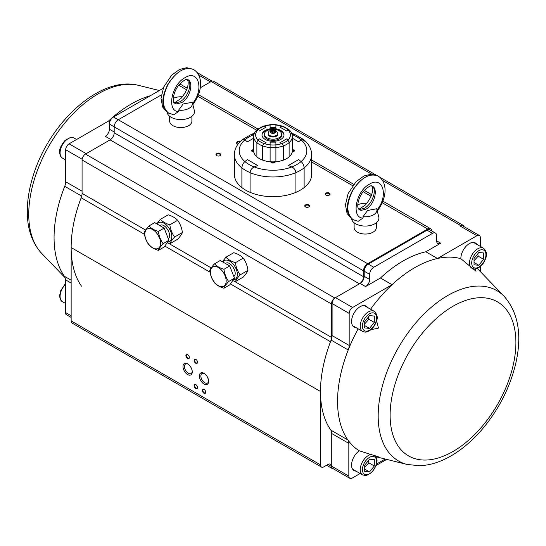 <?xml version="1.0" encoding="UTF-8"?>
<svg xmlns="http://www.w3.org/2000/svg" width="546" height="546" viewBox="0 0 546 546"><rect width="100%" height="100%" fill="white"/><g stroke="black" fill="none" stroke-linecap="round" stroke-linejoin="round"><path stroke-width="0.82" d="M274.884 130.781A2.655 1.536 180 0 1 275.027 132.855A2.655 1.536 180 0 1 270.98 132.855A2.655 1.536 180 0 1 271.205 130.74A2.655 1.536 180 0 1 274.884 130.781A2.655 1.536 180 0 1 273.689 133.347A2.655 1.536 180 0 1 270.441 131.463A2.655 1.536 180 0 1 274.884 130.781M277.832 133.442L277.832 134.227A4.832 2.791 180 0 1 273.007 137.019A4.832 2.791 180 0 1 268.175 134.227L268.175 133.442A4.832 2.791 180 0 1 268.188 133.21C268.038 130.405 273.007 129.122 275.976 130.671L277.818 133.21A4.832 2.791 180 0 1 277.832 133.442A4.832 2.791 180 0 1 273.007 136.227A4.832 2.791 180 0 1 268.175 133.442M271.43 133.149L270.85 131.907L272.427 130.999L274.583 131.327L275.157 132.576L274.734 133.026M271.58 133.156L272.427 132.671L274.618 133.081M274.583 131.327L274.583 133.006M272.427 130.999L272.427 132.671M266.926 137.742A8.599 4.962 0 0 0 276.296 138.814A8.599 4.962 0 0 0 281.606 134.227A8.599 4.962 0 0 0 273.007 129.266A8.599 4.962 0 0 0 264.407 134.227A8.599 4.962 0 0 0 266.926 137.742M264.407 134.227L264.407 135.415A8.599 4.962 0 0 0 266.926 138.923A8.599 4.962 0 0 0 276.296 140.001A8.599 4.962 0 0 0 281.606 135.415L281.606 134.227M266.243 138.568L266.243 138.568A8.695 5.023 0 0 0 267.54 139.319L267.697 139.319M278.317 139.319L278.467 139.319A8.695 5.023 0 0 0 279.77 138.568L279.77 138.568M292.328 136.514A19.322 11.152 180 0 1 289.121 142.67L289.121 156.866A19.322 11.152 0 0 0 292.328 150.716L292.328 136.514C292.206 133.79 291.059 131.49 288.889 129.62L287.967 129.825A17.39 10.04 0 0 1 287.967 140.056L289.121 142.67L287.967 140.056L286.67 138.882L279.839 142.827L281.866 143.578L279.839 142.827L286.67 138.882L287.967 140.056A17.39 10.04 180 0 1 281.866 143.578A17.39 10.04 0 0 1 275.901 144.84A17.39 10.04 0 0 1 270.106 144.84A17.39 10.04 0 0 1 264.148 143.578L262.353 145.823A19.322 11.152 180 0 0 270.106 147.543L270.106 161.746A19.322 11.152 180 0 0 275.901 161.746L275.901 147.543L275.901 161.746A19.322 11.152 0 0 0 283.661 160.019L283.661 145.823L281.866 143.578L283.661 145.823A19.322 11.152 180 0 1 275.901 147.543A19.322 11.152 180 0 1 270.106 147.543L270.106 142.137L275.901 142.137L275.901 147.543L275.901 142.137L270.106 142.137L270.106 161.746A19.322 11.152 0 0 1 262.353 160.019L262.353 145.823L262.353 160.019A19.322 11.152 0 0 1 256.886 156.866A19.322 11.152 0 0 1 253.685 150.716L253.685 136.514A19.322 11.152 180 0 0 256.886 142.67L256.886 156.866L256.886 142.67L258.04 140.056L259.343 138.882L266.175 142.827L264.148 143.578L262.353 145.823A19.322 11.152 180 0 1 256.886 142.67L258.04 140.056A17.39 10.04 0 0 0 264.148 143.578L266.175 142.827L259.343 138.882L258.04 140.056A17.39 10.04 0 0 1 258.04 129.825L257.61 129.552M270.106 125.491L270.106 127.744L275.901 127.744L275.901 125.041L275.901 127.744L270.106 127.744L270.106 125.491M283.053 126.249L275.901 124.679L270.106 124.679L262.988 126.235L257.105 129.641M263.404 126.16L266.175 127.054L259.343 130.992L266.175 127.054L264.148 126.297A17.39 10.04 0 0 0 258.04 129.825M288.472 129.532L286.67 130.992L279.839 127.054L281.866 126.297A17.39 10.04 180 0 1 287.967 129.825L286.67 130.992L279.839 127.054L282.705 126.167M265.22 139.435A11.016 6.361 0 0 0 277.218 140.813A11.016 6.361 0 0 0 284.016 134.937A11.016 6.361 0 0 0 273.007 128.583A11.016 6.361 0 0 0 261.991 134.937A11.016 6.361 0 0 0 265.22 139.435M261.998 135.176A11.016 6.361 180 0 1 273.007 129.054A11.016 6.361 180 0 1 284.009 135.176M263.384 126.167L264.148 126.297A17.39 10.04 0 0 1 270.106 125.041A17.39 10.04 0 0 1 275.901 125.041A17.39 10.04 0 0 1 281.866 126.297L283.019 126.235L288.964 129.709M283.661 145.823L283.661 160.019A19.322 11.152 180 0 0 289.121 156.866L289.121 142.67A19.322 11.152 0 0 1 283.661 145.823M188.001 364.107A5.508 3.18 -120 0 0 187.23 363.834A5.508 3.18 -120 0 0 185.599 364.018A5.508 3.18 -120 0 0 184.753 368.427A5.508 3.18 -120 0 0 188.35 373.28A5.508 3.18 -120 0 0 191.107 373.553A5.508 3.18 -120 0 0 192.226 371.43M204.395 373.573A5.508 3.18 -120 0 0 201.993 373.484A5.508 3.18 -120 0 0 202.3 380.344A5.508 3.18 -120 0 0 204.743 382.746A5.508 3.18 -120 0 0 207.5 383.019A5.508 3.18 -120 0 0 208.627 380.896M207.719 377.614L208.62 380.869M161.35 94.888L118.277 119.758A5.794 3.344 120 0 0 114.182 126.856L114.182 132.774A5.794 3.344 -60 0 1 110.08 139.872L85.49 154.068A4.832 2.791 120 0 0 82.071 159.985L82.071 193.38A9.657 5.576 -60 0 1 81.183 197.782A109.166 63.029 120 0 0 71.144 247.543L71.144 320.898A4.832 2.791 120 0 0 72.147 323.109L321.485 467.062A4.832 2.791 120 0 0 323.894 466.823L327.996 464.455A4.832 2.791 -60 0 1 330.412 464.216A4.832 2.791 -60 0 1 331.408 466.427A4.832 2.791 120 0 0 332.412 468.639A4.832 2.791 120 0 0 333.476 468.864M187.21 88.179L181.292 84.76A5.794 3.344 120 0 0 179.061 84.726M376.064 175.061L213.595 81.258A4.832 2.791 120 0 0 211.186 81.497L200.28 87.797L210.497 81.893L198.635 75.048M463.834 226.522A4.832 2.791 120 0 0 462.933 225.211A4.832 2.791 120 0 0 460.524 225.45L459.834 225.846A4.832 2.791 120 0 1 462.25 225.607L479.333 235.469A4.832 2.791 120 0 0 476.917 235.708L437.462 258.49L425.846 251.781A109.166 63.029 120 0 0 380.432 278.003L392.042 284.705L352.586 307.487A4.832 2.791 120 0 0 349.174 313.404L349.174 345.434A9.657 5.576 -60 0 1 348.225 349.979A109.166 63.029 120 0 0 347.911 439.967A109.166 63.029 120 0 0 359.268 450.791A12.073 6.975 -60 0 0 352.061 461.438A12.073 6.975 -60 0 0 354.067 470.577A12.073 6.975 -60 0 0 355.999 471.137M431.818 230.978A5.794 3.344 120 0 0 430.63 228.713A5.794 3.344 120 0 0 427.73 229.006L367.615 263.711A5.794 3.344 120 0 0 363.52 270.809L363.52 276.726A5.794 3.344 -60 0 1 359.418 283.824L334.828 298.02A4.832 2.791 120 0 0 331.408 303.938L331.408 337.332A9.657 5.576 -60 0 1 330.521 341.735A109.166 63.029 120 0 0 320.482 391.496L320.482 464.851A4.832 2.791 120 0 0 321.485 467.062M305.453 206.914L305.453 206.914A2.416 1.392 180 0 1 305.453 204.948A2.416 1.392 180 0 1 308.865 204.948A2.416 1.392 180 0 1 308.865 206.914A2.416 1.392 180 0 1 305.453 206.914M216.646 155.644L216.646 155.644A2.416 1.392 180 0 1 216.646 153.672A2.416 1.392 180 0 1 220.065 153.672A2.416 1.392 180 0 1 220.065 155.644A2.416 1.392 180 0 1 216.646 155.644M325.948 195.086L325.948 195.086A2.416 1.392 180 0 1 325.948 193.113A2.416 1.392 180 0 1 329.361 193.113A2.416 1.392 180 0 1 329.361 195.086A2.416 1.392 180 0 1 325.948 195.086M238.015 144.137A2.416 1.392 180 0 1 237.141 143.816L237.141 143.816A2.416 1.392 180 0 1 236.964 141.953A2.416 1.392 180 0 1 240.144 141.653M204.013 393.27A2.416 1.392 60 0 1 202.3 390.315A2.416 1.392 60 0 1 204.013 389.325A2.416 1.392 60 0 1 205.719 392.287A2.416 1.392 60 0 1 204.013 393.27M195.816 363.295A2.416 1.392 60 0 1 194.103 360.34A2.416 1.392 60 0 1 195.816 359.35A2.416 1.392 60 0 1 197.522 362.312A2.416 1.392 60 0 1 195.816 363.295M195.816 388.54A2.416 1.392 60 0 1 194.103 385.578A2.416 1.392 60 0 1 195.816 384.596A2.416 1.392 60 0 1 197.522 387.551A2.416 1.392 60 0 1 195.816 388.54M187.612 358.565A2.416 1.392 60 0 1 185.906 355.603A2.416 1.392 60 0 1 187.612 354.62A2.416 1.392 60 0 1 189.325 357.575A2.416 1.392 60 0 1 187.612 358.565M204.013 384.022A6.545 3.781 60 0 1 199.379 376.003A6.545 3.781 60 0 1 204.013 373.334A6.545 3.781 60 0 1 208.64 381.354A6.545 3.781 60 0 1 204.013 384.022M187.612 374.556A6.545 3.781 60 0 1 182.985 366.537A6.545 3.781 60 0 1 187.612 363.868A6.545 3.781 60 0 1 192.247 371.887A6.545 3.781 60 0 1 187.612 374.556M239.721 142.09A2.027 1.174 0 0 0 236.821 143.141A2.027 1.174 0 0 0 237.292 143.891M329.211 195.161A2.027 1.174 0 0 0 329.682 194.417A2.027 1.174 0 0 0 327.655 193.243A2.027 1.174 0 0 0 325.628 194.417A2.027 1.174 0 0 0 326.092 195.161M219.915 155.726A2.027 1.174 0 0 0 220.386 154.975A2.027 1.174 0 0 0 218.359 153.801A2.027 1.174 0 0 0 216.325 154.975A2.027 1.174 0 0 0 216.796 155.726M308.722 206.995A2.027 1.174 0 0 0 309.186 206.245A2.027 1.174 0 0 0 307.159 205.078A2.027 1.174 0 0 0 305.132 206.245A2.027 1.174 0 0 0 305.603 206.995M187.756 354.709A2.027 1.174 -120 0 0 186.875 354.675A2.027 1.174 -120 0 0 186.561 356.299A2.027 1.174 -120 0 0 187.885 358.087A2.027 1.174 -120 0 0 188.902 358.19A2.027 1.174 -120 0 0 189.319 357.412M195.953 384.684A2.027 1.174 -120 0 0 195.072 384.65A2.027 1.174 -120 0 0 194.758 386.275A2.027 1.174 -120 0 0 196.089 388.063A2.027 1.174 -120 0 0 197.099 388.165A2.027 1.174 -120 0 0 197.515 387.38M195.953 359.439A2.027 1.174 -120 0 0 195.072 359.411A2.027 1.174 -120 0 0 194.758 361.036A2.027 1.174 -120 0 0 196.089 362.824A2.027 1.174 -120 0 0 197.099 362.926A2.027 1.174 -120 0 0 197.515 362.141M204.156 389.414A2.027 1.174 -120 0 0 203.269 389.387A2.027 1.174 -120 0 0 202.955 391.011A2.027 1.174 -120 0 0 204.286 392.799A2.027 1.174 -120 0 0 205.296 392.895A2.027 1.174 -120 0 0 205.712 392.117M425.846 251.781L440.711 243.202A5.794 3.344 -60 0 1 437.81 243.489A5.794 3.344 -60 0 1 436.609 240.834L436.609 235.708A5.794 3.344 120 0 0 435.408 233.053A5.794 3.344 120 0 0 432.514 233.34L373.764 267.26A5.794 3.344 120 0 0 369.662 274.358L369.662 279.484A5.794 3.344 -60 0 1 365.567 286.582L380.432 278.003M476.89 244.39A12.073 6.975 -60 0 0 475.436 242.997A12.073 6.975 -60 0 0 469.403 243.598A12.073 6.975 -60 0 0 460.865 258.681A109.166 63.029 120 0 0 437.462 258.49A109.166 63.029 120 0 0 392.042 284.705A109.166 63.029 120 0 0 370.563 309.213M386.657 459.384L376.255 465.383M435.408 233.053L429.948 229.9A5.794 3.344 120 0 0 427.047 230.187L368.297 264.107A5.794 3.344 120 0 0 364.202 271.205L364.202 276.331A5.794 3.344 -60 0 1 360.101 283.429L335.51 297.625A4.832 2.791 120 0 0 332.098 303.542L332.098 335.572A9.657 5.576 -60 0 1 331.149 340.117A109.166 63.029 120 0 0 330.835 430.112A9.657 5.576 -60 0 1 331.75 433.524L331.75 466.236A4.832 2.791 120 0 0 332.753 468.448L349.829 478.303A4.832 2.791 120 0 0 352.245 478.064L360.121 473.518M376.679 463.963L385.223 459.022M376.085 456.763L407.289 464.496A98.341 56.777 -60 0 1 385.394 376.187A98.341 56.777 -60 0 1 468.175 287.264A98.341 56.777 -60 0 1 504.292 296.471L477.552 268.7A109.166 63.029 120 0 0 477.265 268.407M480.657 271.922A9.657 5.576 -60 0 1 480.33 269.71L480.33 266.503M480.33 246.382L480.33 237.681A4.832 2.791 120 0 0 479.333 235.469M358.169 328.829A109.166 63.029 120 0 0 348.225 349.979L331.149 340.117M355.999 327.573A12.073 6.975 -60 0 1 354.067 327.02A12.073 6.975 -60 0 1 352.211 317.342A12.073 6.975 -60 0 1 360.101 306.702A12.073 6.975 -60 0 1 366.141 306.101A12.073 6.975 -60 0 1 367.588 307.494M330.835 430.112L347.911 439.967A9.657 5.576 -60 0 1 348.833 443.386L348.833 476.092A4.832 2.791 120 0 0 349.829 478.303M460.865 258.681L476.03 271.226L475.505 268.905M370.87 329.743L378.48 328.098L376.583 320.748M376.003 456.62L378.808 456.975L359.268 450.791M354.627 470.345A12.073 6.975 -60 0 1 353.419 470.12M365.417 305.774A12.073 6.975 -60 0 1 366.223 306.709M354.627 326.788A12.073 6.975 -60 0 1 353.419 326.556M474.72 242.67A12.073 6.975 -60 0 1 475.518 243.605M253.685 150.041L252.716 150.594A20.291 11.712 0 0 0 252.716 150.833L253.719 151.413M252.238 151.344L252.716 150.833M271.792 161.848L272.795 162.428A20.291 11.712 0 0 0 273.212 162.428L274.215 161.848M292.287 151.413L293.291 150.833A20.291 11.712 0 0 0 293.291 150.594L292.328 150.041M293.768 151.344L293.291 150.833M293.291 150.594L294.246 151.146M273.382 162.981L273.212 162.428M272.631 162.981L272.795 162.428M252.716 150.594L251.761 151.146M304.122 167.888C303.904 165.274 302.907 163.165 301.112 161.561L298.621 159.589L288.377 165.506L291.796 166.946A33.811 19.52 0 0 0 301.112 161.561L298.621 159.589L288.377 165.506L291.796 166.946C294.253 168.161 295.625 170.052 295.918 172.625L295.918 192.342A38.643 22.311 0 0 0 304.122 187.612A38.643 22.311 0 0 0 311.65 174.379L311.65 154.661A38.643 22.311 180 0 1 304.122 167.888L304.122 187.612L304.122 167.888A38.643 22.311 180 0 1 295.918 172.625L295.918 192.342A38.643 22.311 0 0 1 250.088 192.342A38.643 22.311 180 0 1 241.892 187.612A38.643 22.311 0 0 1 234.364 174.379L234.364 154.661C234.459 148.894 237.203 143.823 242.574 139.455L251.501 134.316L253.979 134.391L251.501 134.316L254.402 133.231M295.918 172.625A38.643 22.311 180 0 1 250.088 172.625L250.088 192.342L250.088 172.625C250.382 170.052 251.761 168.154 254.211 166.946L257.637 165.506L247.386 159.589L244.895 161.561C243.106 163.165 242.103 165.274 241.892 167.888L241.892 187.612L241.892 167.888A38.643 22.311 180 0 1 234.364 154.661M244.792 139.79L247.386 141.844L244.895 139.865L242.581 139.455M304.122 141.428L303.433 139.455L301.112 139.865A33.811 19.52 0 0 0 292.09 134.603M292.035 134.391L294.512 134.316L292.035 134.391M301.112 161.561A33.811 19.52 0 0 0 301.112 139.865L298.621 141.844L292.328 138.206L298.621 141.844L301.112 139.865L303.433 139.455L294.512 134.316L291.612 133.231M247.386 141.844L253.685 138.206L247.386 141.844M253.685 149.249L251.761 150.362A21.253 12.271 0 0 0 251.754 150.716A21.253 12.271 0 0 0 251.761 151.071L253.876 152.293M292.13 152.293L294.246 151.071A21.253 12.271 0 0 0 294.26 150.716A21.253 12.271 0 0 0 294.246 150.362L292.328 149.249M270.27 161.759L272.393 162.981A21.253 12.271 0 0 0 273.621 162.981L275.737 161.759M251.761 150.362L251.761 151.071M294.246 150.362L294.246 151.071M253.924 134.603A33.811 19.52 180 0 0 244.895 139.865A33.811 19.52 0 0 0 244.895 161.561L247.386 159.589L257.637 165.506L254.211 166.946A33.811 19.52 0 0 0 291.796 166.946M254.17 166.96L254.211 166.946A33.811 19.52 180 0 1 244.895 161.561M110.715 139.448L105.303 136.323A5.794 3.344 120 0 0 109.398 129.225L109.398 124.092A5.794 3.344 -60 0 1 113.5 116.994L163.179 88.309M71.144 317.403L66.339 314.632A4.832 2.791 -60 0 1 65.336 312.421L65.336 279.716A9.657 5.576 120 0 0 64.421 276.296A109.166 63.029 -60 0 1 64.735 186.309A9.657 5.576 120 0 0 65.677 181.757L65.677 149.727A4.832 2.791 -60 0 1 69.096 143.816L108.552 121.035L109.821 121.765M108.552 121.035A109.166 63.029 -60 0 1 150.321 95.734M69.096 143.816L86.172 153.672L110.763 139.476M81.497 286.159A109.166 63.029 -60 0 1 81.811 196.164M169.676 116.291L169.676 121.137A11.111 6.415 0 0 0 172.932 125.669A11.111 6.415 0 0 0 185.033 127.061A11.111 6.415 0 0 0 191.892 121.137L191.892 116.291M193.598 69.56L193.427 69.458C184.944 66.414 176.57 71.246 168.304 83.961C161.671 97.611 161.807 107.357 168.707 113.193L169.383 113.548M192.711 104.859C204.832 88.111 201.351 73.942 193.427 69.458L193.257 69.362C184.992 66.441 176.617 71.273 168.141 83.866C161.241 97.365 161.104 106.955 167.745 112.633L173.737 114.831L178.467 111.616C166.407 111.234 171.485 84.616 185.005 77.696C198.464 69.035 204.381 89.312 192.574 103.474M187.633 79.532C192.991 82.787 187.92 97.604 179.996 101.747L175.143 103.03M187.865 79.634C194.096 82.562 189.79 98.403 181.572 102.662L176.638 103.897L174.713 103.276M173.696 102.566L175.286 102.327L180.883 98.526C186.063 92.486 188.479 86.862 188.138 81.661L187.237 79.272M178.999 109.794L178.467 111.616M192.369 102.593A11.705 6.757 180 0 0 192.281 102.279L183.163 103.979L178.59 110.183A11.705 6.757 180 0 0 192.369 102.593L194.342 110.551A13.691 7.903 0 0 1 186.909 118.741A13.691 7.903 0 0 1 171.103 117.26A13.691 7.903 0 0 1 167.124 112.244L162.674 107.098L161.002 98.451L163.67 87.101L171.697 75.136L179.573 69.431L186.759 67.697L193.1 69.274M173.396 98.307A11.705 6.757 180 0 1 182.391 96.854M354.115 222.782L354.115 227.621A11.111 6.415 0 0 0 357.371 232.159A11.111 6.415 0 0 0 369.478 233.552A11.111 6.415 0 0 0 376.337 227.621L376.337 222.782M378.044 176.044L377.866 175.942C369.383 172.898 361.015 177.737 352.75 190.445C346.116 204.102 346.246 213.841 353.146 219.676L352.184 219.123C345.55 213.438 345.679 203.849 352.579 190.349C361.063 177.764 369.43 172.925 377.695 175.846L377.866 175.942C385.797 180.433 389.271 194.601 377.156 211.343M353.16 219.683L353.822 220.031M372.079 186.015C377.429 189.271 372.358 204.095 364.435 208.238L359.582 209.521M366.018 209.145L361.083 210.387L359.159 209.76L358.156 208.094C357.33 206.777 357.35 199.372 363.131 191.673C372.317 182.521 372.126 187.012 372.297 186.111C378.535 189.046 374.235 204.893 366.018 209.145M358.135 209.057L359.725 208.811L365.329 205.009C370.509 198.969 372.925 193.345 372.577 188.152L371.683 185.756M377.013 209.964C388.827 195.796 382.903 175.525 369.451 184.179C355.931 191.1 350.853 217.718 362.913 218.107L358.183 221.314M363.438 216.277L362.913 218.107M376.815 209.077A11.705 6.757 180 0 0 376.72 208.763L367.601 210.469L363.029 216.666A11.705 6.757 180 0 0 376.815 209.077L378.781 217.042A13.691 7.903 0 0 1 371.348 225.225A13.691 7.903 0 0 1 355.542 223.744A13.691 7.903 0 0 1 351.569 218.728M357.835 204.791A11.705 6.757 180 0 1 366.837 203.337M169.84 224.809C170.454 229.422 172.031 233.483 174.577 237.012C172.045 239.803 170.468 242.049 169.84 243.741L177.655 239.23C180.194 236.438 181.77 234.193 182.391 232.5C181.777 227.894 180.2 223.826 177.655 220.297C175.464 217.929 172.311 216.107 168.195 214.837L160.381 219.349C162.578 221.724 165.731 223.546 169.84 224.809L177.655 220.297M169.84 243.741L167.144 242.772M174.577 237.012L182.391 232.5M156.798 223.86L160.381 219.349M167.642 242.055A10.865 6.272 -120 0 0 169.506 228.979A10.865 6.272 -120 0 0 157.255 224.126M160.217 225.443L160.217 225.443C164.769 222.249 172.905 235.66 168.236 238.636M235.422 262.674C236.036 267.281 237.612 271.348 240.158 274.87C237.619 277.661 236.043 279.907 235.422 281.606L243.236 277.095C245.768 274.304 247.345 272.058 247.973 270.359C247.358 265.752 245.782 261.684 243.236 258.162C241.045 255.787 237.892 253.965 233.77 252.696L225.955 257.207C228.153 259.589 231.313 261.411 235.422 262.674L243.236 258.162M235.422 281.606L232.719 280.63M240.158 274.87L247.973 270.359M222.372 261.718L225.955 257.207M233.224 279.921A10.865 6.272 -120 0 0 235.08 266.844A10.865 6.272 -120 0 0 222.836 261.984M225.798 263.308L225.798 263.308C230.351 260.114 238.486 273.519 233.811 276.501M364.735 321.567L369.519 315.622L374.303 316.045L374.303 322.42L369.519 328.371L364.735 327.941L364.735 321.567M352.586 325.58A11.596 6.695 120 0 0 352.941 325.812L362.633 331.402A11.596 6.695 -60 0 1 360.23 326.099A11.596 6.695 -60 0 1 365.288 314.428A11.596 6.695 -60 0 1 374.222 311.322L364.53 305.733A11.596 6.695 120 0 0 364.155 305.542M369.519 328.371L364.735 325.607M374.303 322.42L368.837 319.267L368.461 316.933M364.735 323.887L368.837 319.267M474.037 258.463L478.815 252.518L483.599 252.941L483.599 259.323L478.815 265.267L474.037 264.844L474.037 258.463M470.795 267.322A11.596 6.695 -60 0 1 469.526 262.995A11.596 6.695 -60 0 1 474.59 251.331A11.596 6.695 -60 0 1 483.524 248.218L473.832 242.629A11.596 6.695 120 0 0 473.457 242.438M478.815 265.267L474.037 262.51M483.599 259.323L478.132 256.163L477.764 253.829M474.037 260.783L478.132 256.163M364.735 465.131L369.519 459.179L374.303 459.609L374.303 465.984L369.519 471.935L364.735 471.505L364.735 465.131M352.586 469.144A11.596 6.695 120 0 0 352.941 469.369L362.633 474.965A11.596 6.695 -60 0 1 360.23 469.656A11.596 6.695 -60 0 1 371.328 454.395M369.519 471.935L364.735 469.171M374.303 465.984L368.837 462.831L368.461 460.496M364.735 467.451L368.837 462.831M209.746 270.57C210.36 268.885 211.937 266.639 214.482 263.834C216.68 266.209 219.833 268.031 223.949 269.301C224.556 273.908 226.133 277.975 228.678 281.497C226.146 284.289 224.57 286.534 223.949 288.233C219.833 286.964 216.68 285.142 214.482 282.767C211.95 279.265 210.367 275.204 209.746 270.57M223.949 288.233L229.723 284.896L234.459 278.16L229.723 265.963L220.256 260.497L214.482 263.834M229.723 265.963L223.949 269.301M234.459 278.16L228.678 281.497M218.298 285.66A11.145 6.436 -120 0 0 225.907 283.313A11.145 6.436 -120 0 0 222.236 270.959A11.145 6.436 -120 0 0 210.688 269.813A11.145 6.436 -120 0 0 218.298 285.66M144.171 232.705C144.779 231.026 146.355 228.781 148.901 225.976C151.099 228.351 154.259 230.173 158.367 231.436C158.982 236.043 160.558 240.11 163.097 243.639C160.565 246.43 158.988 248.669 158.367 250.368C154.259 249.106 151.099 247.283 148.901 244.901C146.369 241.407 144.792 237.339 144.171 232.705M158.367 250.368L164.148 247.031L168.878 240.301L164.148 228.098L154.682 222.638L148.901 225.976M164.148 228.098L158.367 231.436M168.878 240.301L163.097 243.639M152.716 247.795A11.145 6.436 -120 0 0 160.326 245.447A11.145 6.436 -120 0 0 156.661 233.094A11.145 6.436 -120 0 0 145.106 231.954A11.145 6.436 -120 0 0 152.716 247.795M211.186 81.497L371.724 174.188M382.412 180.357L460.524 225.45M178.672 85.21L186.609 89.79M197.829 96.267L256.545 130.166M311.65 161.985L352.668 185.667M363.11 191.694L371.055 196.28M382.268 202.757L427.73 229.006M113.5 116.994L367.615 263.711M109.398 124.092L363.52 270.809M114.182 132.774L363.52 276.726M110.08 139.872L359.418 283.824M85.49 154.068L334.828 298.02M82.071 159.985L331.408 303.938M82.071 193.38L145.598 230.057M168.557 243.311L211.179 267.915M234.138 281.17L331.408 337.332M81.183 197.782L144.431 234.295M164.824 246.069L210.012 272.161M230.398 283.934L330.521 341.735M71.144 247.543L320.482 391.496M71.144 320.898L320.482 464.851M327.996 464.455L331.408 466.427M365.567 286.582L360.101 283.429M352.586 307.487L335.51 297.625M476.917 235.708L459.834 225.846M440.711 243.202L436.609 240.834M432.514 233.34L427.047 230.187M373.764 267.26L368.297 264.107M369.662 274.358L364.202 271.205M369.662 279.484L364.202 276.331M349.174 313.404L332.098 303.542M349.174 345.434L332.098 335.572M348.833 443.386L331.75 433.524M348.833 476.092L331.75 466.236M453.009 451.487A88.93 51.344 120 0 0 507.466 311.124A88.93 51.344 120 0 0 398.546 374.01A88.93 51.344 120 0 0 453.009 451.487M241.892 167.888A38.643 22.311 0 0 0 250.088 172.625M109.398 129.225L114.182 131.982M65.336 279.716L71.144 283.067M64.421 276.296L71.144 280.18M64.735 186.309L81.716 196.11M65.677 181.757L82.071 191.223M65.677 149.727L82.132 159.227M65.336 312.421L71.144 315.772M41.714 253.433C32.289 243.141 27.484 229.545 27.3 212.647C27.163 200.198 29.354 187.169 33.866 173.567C50.614 121.287 100.894 75.212 138.725 85.408A98.341 56.777 120 0 0 77.832 109.145A98.341 56.777 120 0 0 41.714 253.433L65.07 277.682M62.49 158.122C60.852 157.412 59.903 155.433 59.637 152.184C59.186 149.324 60.981 145.413 65.001 140.445L70.434 137.449C70.884 137.135 72.099 137.333 74.079 138.042A11.596 6.695 120 0 0 65.151 141.148A11.596 6.695 120 0 0 60.087 152.812A11.596 6.695 120 0 0 62.49 158.122L65.677 159.964M65.336 284.507A11.596 6.695 120 0 0 60.087 296.376A11.596 6.695 120 0 0 62.49 301.679L65.336 303.323M362.414 326.099A10.046 5.801 120 0 0 373.068 327.047A10.046 5.801 120 0 0 373.068 312.838A10.046 5.801 120 0 0 362.414 326.099M471.71 262.995A10.046 5.801 120 0 0 482.371 263.943A10.046 5.801 120 0 0 482.371 249.74A10.046 5.801 120 0 0 471.71 262.995M362.414 469.656A10.046 5.801 120 0 0 373.068 470.611A10.046 5.801 120 0 0 373.068 456.401A10.046 5.801 120 0 0 362.414 469.656M257.125 129.62C254.927 131.538 253.781 133.838 253.685 136.514M379.402 176.986L462.933 225.211M198.471 94.683L257.889 128.986M311.65 160.026L353.719 184.316M364.223 190.377L371.649 194.663M382.91 201.167L430.63 228.713M326.583 465.274L332.412 468.639M407.289 464.496L419.901 465.738C430.18 465.253 440.547 461.977 451.003 455.91C461.65 449.713 471.635 441.311 480.951 430.712C498.116 410.776 509.691 388.472 515.683 363.786C522.208 335.305 518.413 312.865 504.292 296.471M311.65 154.661C311.548 148.894 308.811 143.823 303.433 139.455M196.915 72.42L212.019 81.136M138.725 85.408L159.35 90.52M174.727 103.283L173.717 101.611C172.884 100.293 172.911 92.888 178.685 85.19C187.879 76.037 187.681 80.528 187.858 79.627L187.838 79.614M377.545 175.757L371.205 174.181L364.018 175.921L356.135 181.62L348.116 193.591L345.441 204.934L347.12 213.582L351.549 218.714M353.16 219.676L358.183 221.321M74.079 138.042L76.59 139.489M62.49 301.679C60.852 300.976 59.903 298.996 59.637 295.741L60.51 291.025L65.336 283.695M374.222 311.322C377.375 314.319 378.044 317.84 376.235 321.887C374.065 327.443 370.748 330.815 366.27 331.995C365.827 332.309 364.612 332.111 362.633 331.402M483.524 248.218C486.67 251.215 487.339 254.736 485.53 258.784C483.367 264.346 480.043 267.711 475.573 268.891C475.122 269.205 473.908 269.007 471.928 268.304M375.218 455.644L376.795 458.483L377.074 460.783L376.235 465.451L371.696 472.57L366.27 475.559L362.633 474.965"/></g></svg>
